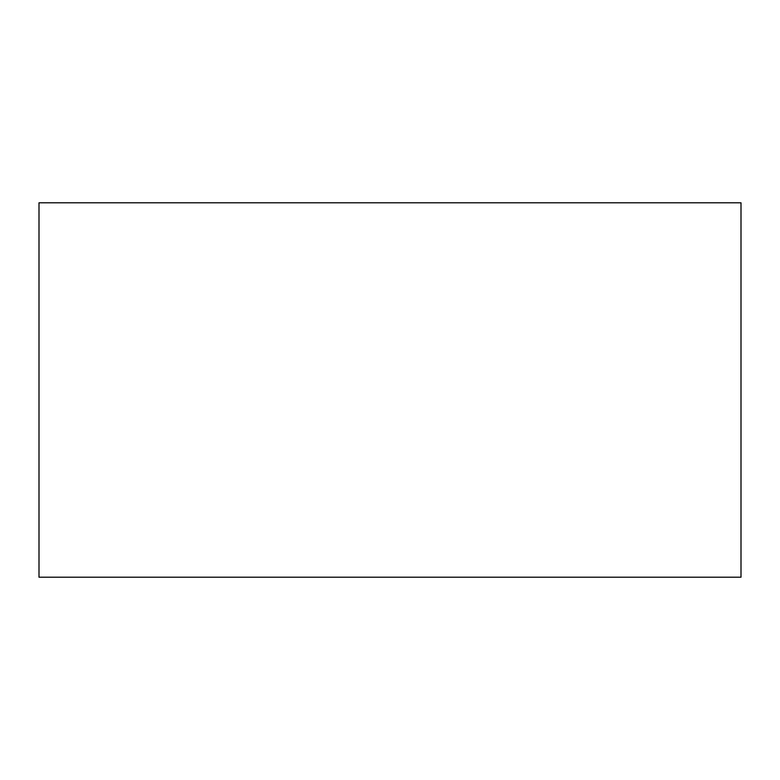 <?xml version="1.0" encoding="UTF-8"?>
<svg xmlns="http://www.w3.org/2000/svg" width="780" height="780" viewBox="0 0 780 780"><rect width="100%" height="100%" fill="white"/><g stroke="black" fill="none" stroke-linecap="round" stroke-linejoin="round"><path stroke-width="1.17" d="M39 202.8L39 577.2L741 577.2L741 202.8L39 202.8"/></g></svg>
